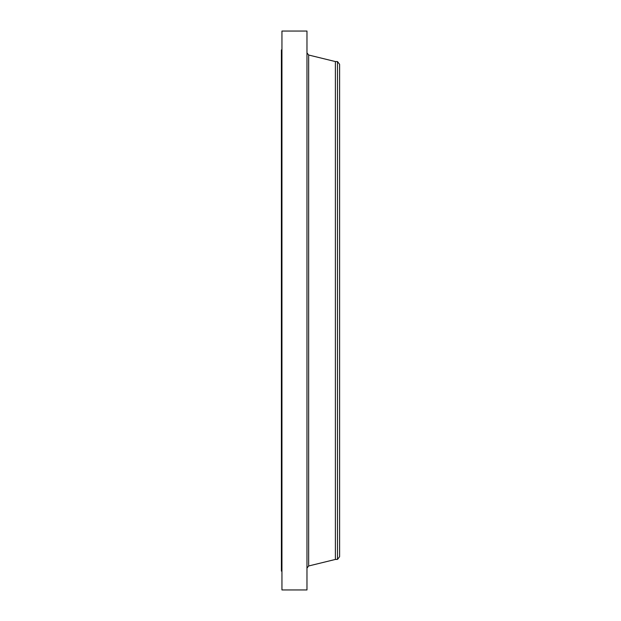 <?xml version="1.0" encoding="UTF-8"?>
<svg xmlns="http://www.w3.org/2000/svg" width="621" height="621" viewBox="0 0 621 621"><rect width="100%" height="100%" fill="white"/><g stroke="black" fill="none" stroke-linecap="round" stroke-linejoin="round"><path stroke-width="0.93" d="M281.95 589.95L281.95 31.05L306.968 31.05L306.968 589.95L281.95 589.95M281.95 571.095L281.391 571.095L281.391 49.905L281.95 49.905M337.482 61.564L337.482 559.436L339.609 556.657L339.609 64.343L337.482 61.564L335.387 61.564L308.653 55.021L306.968 52.863M337.482 559.436L335.387 559.436L335.387 61.564M335.387 559.436L308.653 565.979L308.653 55.021M308.653 565.979L306.968 568.137"/></g></svg>
